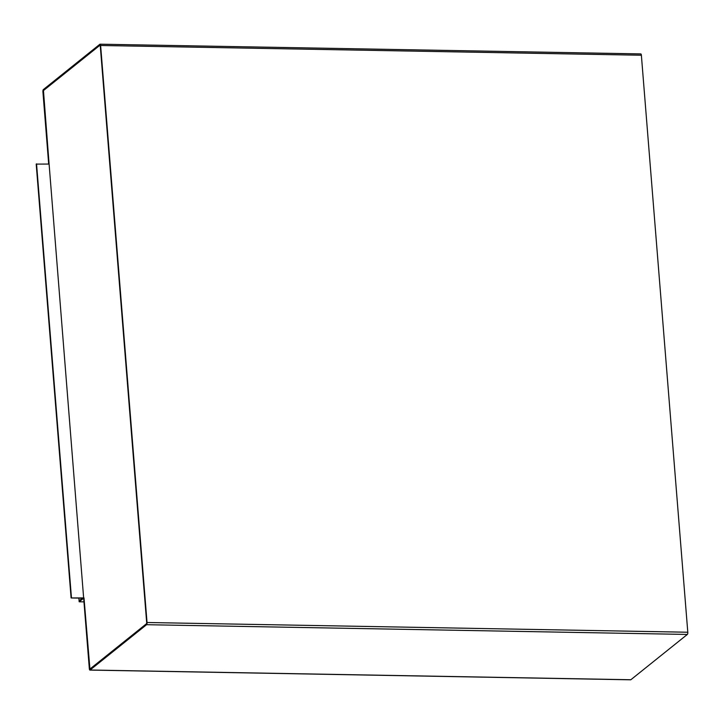 <?xml version="1.0" encoding="UTF-8"?>
<svg xmlns="http://www.w3.org/2000/svg" width="724" height="724" viewBox="0 0 724 724"><rect width="100%" height="100%" fill="white"/><g stroke="black" fill="none" stroke-linecap="round" stroke-linejoin="round"><path stroke-width="1.09" d="M78.871 598.096L79.169 601.789L83.405 598.386L83.722 598.911L89.342 668.768A1.783 0.615 -89 0 0 89.912 670.08A1.783 0.615 -89 0 0 90.075 670.008L146.574 624.703A1.783 0.615 -89 0 0 147.035 622.504L100.618 45.494A1.783 0.615 -89 0 0 100.048 44.191A1.783 0.615 -89 0 0 99.876 44.255L43.377 89.559A1.783 0.615 -89 0 0 42.915 91.767L48.68 164.049M83.948 597.952A1.783 0.615 91 0 1 84.065 598.639L89.93 669.048L146.501 623.717L146.691 622.785L100.265 45.775L99.957 45.25L43.458 90.554L49.042 163.325A1.783 0.615 91 0 1 49.042 164.058A1.783 0.615 91 0 0 49.042 163.325L43.458 90.554L99.957 45.25L100.265 45.775L146.691 622.785L146.501 623.717L89.93 669.048L84.065 598.639A1.783 0.615 91 0 0 83.948 597.952M79.088 600.793L82.373 598.16L79.088 600.793M630.504 679.736A1.783 0.615 -89 0 0 630.667 679.809A1.783 0.615 -89 0 0 630.839 679.745L687.338 634.441A1.783 0.615 -89 0 0 687.8 632.233L641.374 55.232A1.783 0.615 -89 0 0 640.803 53.92A1.783 0.615 -89 0 0 640.64 53.992M79.169 601.789L83.957 601.87M49.096 164.058L83.658 598.187L71.106 597.961L36.2 164.104L49.096 164.058M84.002 597.906L71.106 597.961M71.45 597.68L36.544 163.832M90.075 670.008L630.839 679.745M146.574 624.703L687.338 634.441M147.035 622.504L687.8 632.233M100.618 45.494L641.374 55.232M89.912 670.08L630.667 679.809M100.048 44.191L640.803 53.92"/></g></svg>
